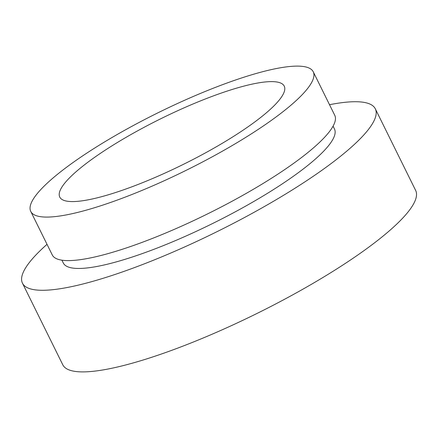 <?xml version="1.0" encoding="UTF-8"?>
<svg xmlns="http://www.w3.org/2000/svg" width="438" height="438" viewBox="0 0 438 438"><rect width="100%" height="100%" fill="white"/><g stroke="black" fill="none" stroke-linecap="round" stroke-linejoin="round"><path stroke-width="0.66" d="M47.019 244.327A196.793 40.006 -26.3 0 0 22.464 283.2L62.798 364.81A196.793 40.006 -26.3 0 0 85.503 371.851A196.793 40.006 -26.3 0 0 293.471 294.44A196.793 40.006 -26.3 0 0 415.646 190.421L375.311 108.81A196.793 40.006 -26.3 0 0 352.606 101.769A196.793 40.006 -26.3 0 0 329.518 104.704M22.464 283.2A196.793 40.006 -26.3 0 0 45.169 290.241A196.793 40.006 -26.3 0 0 253.137 212.83A196.793 40.006 -26.3 0 0 375.311 108.81M61.906 260.183L63.307 263.014A151.236 30.742 -26.3 0 0 80.756 268.423A151.236 30.742 -26.3 0 0 240.577 208.937A151.236 30.742 -26.3 0 0 334.468 128.996L333.072 126.166M30.748 211.406L52.259 254.932A157.56 32.029 -26.3 0 0 70.436 260.572A157.56 32.029 -26.3 0 0 236.942 198.595A157.56 32.029 -26.3 0 0 334.758 115.314L313.247 71.788A157.56 32.029 -26.3 0 0 295.07 66.149A157.56 32.029 -26.3 0 0 128.564 128.126A157.56 32.029 -26.3 0 0 30.748 211.406A157.56 32.029 -26.3 0 0 48.925 217.045A157.56 32.029 -26.3 0 0 215.43 155.068A157.56 32.029 -26.3 0 0 313.247 71.788M269.797 81.643A125.202 25.453 -26.3 0 0 137.483 130.896A125.202 25.453 -26.3 0 0 59.754 197.073A125.202 25.453 -26.3 0 0 74.197 201.551A125.202 25.453 -26.3 0 0 206.512 152.304A125.202 25.453 -26.3 0 0 284.24 86.122A125.202 25.453 -26.3 0 0 269.797 81.643"/></g></svg>
